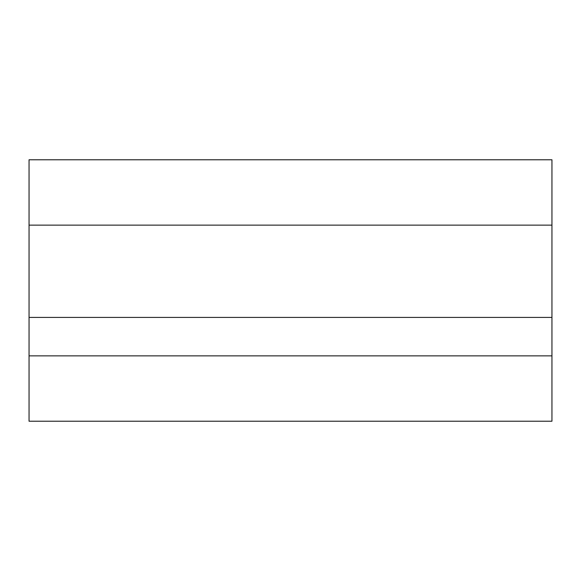 <?xml version="1.0" encoding="UTF-8"?>
<svg xmlns="http://www.w3.org/2000/svg" width="581" height="581" viewBox="0 0 581 581"><rect width="100%" height="100%" fill="white"/><g stroke="black" fill="none" stroke-linecap="round" stroke-linejoin="round"><path stroke-width="0.87" d="M29.05 355.862L29.05 421.225L551.95 421.225L551.95 355.862L29.05 355.862L29.05 159.775L551.95 159.775L551.95 225.137L29.05 225.137M551.95 355.862L551.95 225.137M551.95 317.415L29.05 317.415"/></g></svg>
